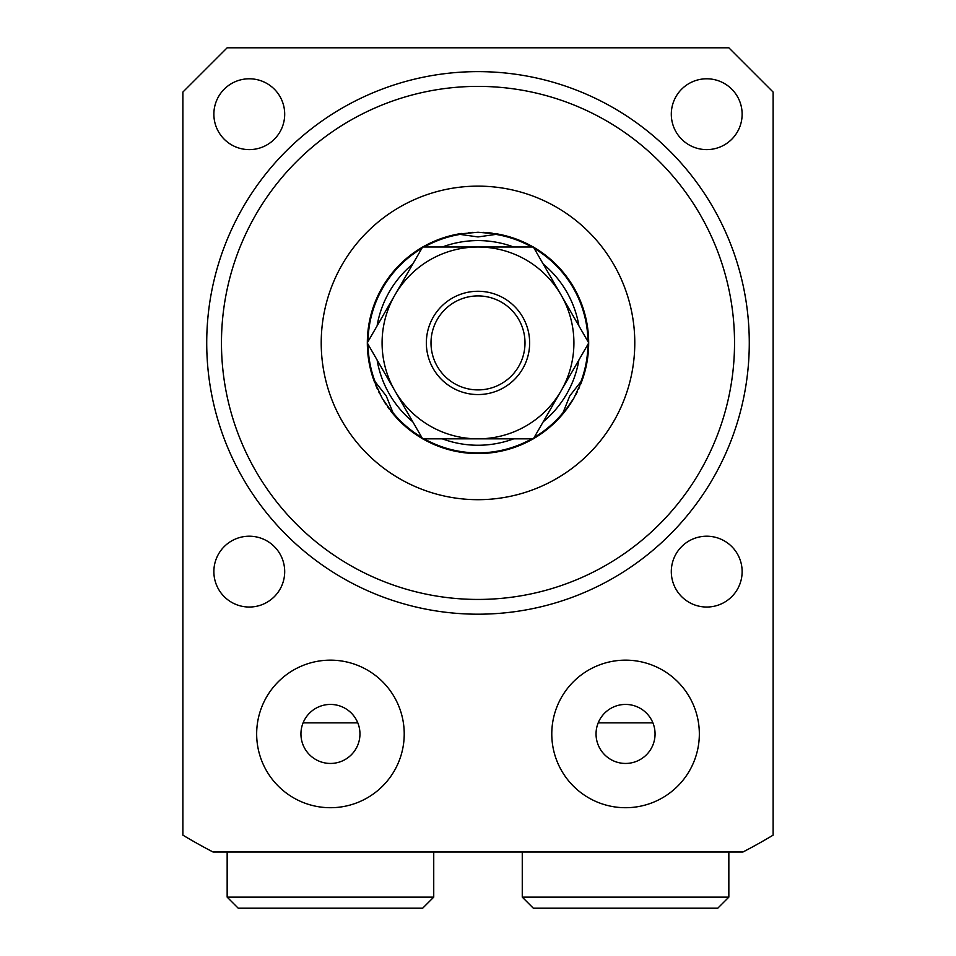 <?xml version="1.0" encoding="UTF-8"?>
<svg xmlns="http://www.w3.org/2000/svg" width="956" height="956" viewBox="0 0 956 956"><rect width="100%" height="100%" fill="white"/><g stroke="black" fill="none" stroke-linecap="round" stroke-linejoin="round"><path stroke-width="1.43" d="M531.811 247.006A109.976 109.976 0 0 0 495.901 234.399L497.562 233.993A110.669 110.669 0 0 0 495.447 233.623M580.662 384.228A110.669 110.669 0 0 0 588.669 343.049A110.669 110.669 0 0 1 582.108 380.428L580.925 381.659A109.976 109.976 0 0 0 587.964 344.268M588.669 342.774A110.669 110.669 0 0 0 533.46 247.138M533.209 247.006A110.669 110.669 0 0 0 497.562 233.993L478 232.248L457.733 234.112M492.197 233.156A110.669 110.669 0 0 0 483.043 232.356M472.897 232.368A110.669 110.669 0 0 0 468.356 232.666M461.545 233.479A110.669 110.669 0 0 0 458.438 233.993L460.099 234.399A109.976 109.976 0 0 0 424.189 247.006M498.267 234.112L497.562 233.993M495.901 234.399L478 236.933L460.099 234.399M533.376 247.006L422.624 247.006L394.936 294.962A95.911 95.911 0 0 0 394.936 390.873L422.624 438.828L533.376 438.828L588.753 342.917L533.376 247.006M478 247.006A95.911 95.911 0 0 0 394.936 294.962L367.247 342.917L394.936 390.873A95.911 95.911 0 0 0 561.064 390.873A95.911 95.911 0 0 0 478 247.006M529.648 342.917A51.648 51.648 0 0 1 478 394.553A51.648 51.648 0 0 1 426.352 342.917A51.648 51.648 0 0 1 478 291.269A51.648 51.648 0 0 1 529.648 342.917M524.999 342.917A46.999 46.999 0 0 1 478 389.905A46.999 46.999 0 0 1 431.001 342.917A46.999 46.999 0 0 1 478 295.918A46.999 46.999 0 0 1 524.999 342.917M368.036 344.268A109.976 109.976 0 0 0 375.075 381.659L386.224 395.904L392.976 412.669A109.976 109.976 0 0 0 421.847 437.466M534.153 437.466A109.976 109.976 0 0 0 563.024 412.669L569.776 395.904L580.925 381.659M573.839 398.246L562.546 414.318A110.669 110.669 0 0 0 573.839 398.246L582.156 380.321M390.885 411.164A110.669 110.669 0 0 0 393.454 414.318L393.525 414.402M392.976 412.669L393.454 414.318L382.161 398.246L373.653 379.759A110.669 110.669 0 0 1 367.331 343.049A110.669 110.669 0 0 0 373.892 380.428L375.075 381.659M373.904 380.476A110.669 110.669 0 0 0 374.668 382.531M375.899 385.615A110.669 110.669 0 0 0 377.608 389.486M378.899 392.175A110.669 110.669 0 0 0 379.711 393.764M383.989 401.293A110.669 110.669 0 0 0 385.818 404.137M387.562 406.694A110.669 110.669 0 0 0 389.259 409.025M575.572 395.139A110.669 110.669 0 0 0 577.113 392.139M578.452 389.343A110.669 110.669 0 0 0 579.635 386.714M562.092 414.856L562.546 414.318A110.669 110.669 0 0 1 533.46 438.685A110.669 110.669 0 0 0 562.546 414.318L563.024 412.669M393.454 414.318A110.669 110.669 0 0 0 422.54 438.685A110.669 110.669 0 0 1 393.454 414.318M422.791 438.828A110.669 110.669 0 0 0 533.209 438.828A110.669 110.669 0 0 1 422.791 438.828M458.438 233.993A110.669 110.669 0 0 0 422.791 247.006A110.669 110.669 0 0 1 458.438 233.993M422.54 247.138A110.669 110.669 0 0 0 367.331 342.774A110.669 110.669 0 0 1 422.54 247.138M634.784 342.917A156.784 156.784 0 0 0 478 186.133A156.784 156.784 0 0 0 321.216 342.917A156.784 156.784 0 0 0 478 499.689A156.784 156.784 0 0 0 634.784 342.917M221.469 342.917A256.531 256.531 0 0 1 478 86.387A256.531 256.531 0 0 1 734.531 342.917A256.531 256.531 0 0 1 478 599.436A256.531 256.531 0 0 1 221.469 342.917M773.117 92.063L728.842 47.8L227.158 47.8L182.883 92.063L182.883 835.15A573.923 573.923 0 0 0 212.985 851.975L743.015 851.975A573.923 573.923 0 0 0 773.117 835.15L773.117 92.063M671.303 114.206A35.408 35.408 0 0 1 706.711 78.786A35.408 35.408 0 0 1 742.131 114.206A35.408 35.408 0 0 1 706.711 149.614A35.408 35.408 0 0 1 671.303 114.206M213.869 114.206A35.408 35.408 0 0 1 249.289 78.786A35.408 35.408 0 0 1 284.697 114.206A35.408 35.408 0 0 1 249.289 149.614A35.408 35.408 0 0 1 213.869 114.206M213.869 571.628A35.408 35.408 0 0 1 249.289 536.208A35.408 35.408 0 0 1 284.697 571.628A35.408 35.408 0 0 1 249.289 607.036A35.408 35.408 0 0 1 213.869 571.628M671.303 571.628A35.408 35.408 0 0 1 706.711 536.208A35.408 35.408 0 0 1 742.131 571.628A35.408 35.408 0 0 1 706.711 607.036A35.408 35.408 0 0 1 671.303 571.628M699.338 733.933A73.779 73.779 0 0 0 625.559 660.154A73.779 73.779 0 0 0 551.779 733.933A73.779 73.779 0 0 0 625.559 807.712A73.779 73.779 0 0 0 699.338 733.933M256.662 733.933A73.779 73.779 0 0 1 330.441 660.154A73.779 73.779 0 0 1 404.221 733.933A73.779 73.779 0 0 1 330.441 807.712A73.779 73.779 0 0 1 256.662 733.933M743.015 851.975L747.293 849.729L743.015 851.975M433.737 897.134L422.671 908.2L238.223 908.2L227.158 897.134L433.737 897.134L433.737 851.975M728.842 851.975L728.842 897.134L522.263 897.134L522.263 851.975M522.263 897.134L533.329 908.2L717.777 908.2L728.842 897.134M625.559 704.429A29.517 29.517 0 0 0 596.042 733.933A29.517 29.517 0 0 0 625.559 763.45A29.517 29.517 0 0 0 655.063 733.933A29.517 29.517 0 0 0 625.559 704.429M330.441 704.429A29.517 29.517 0 0 1 359.958 733.933A29.517 29.517 0 0 1 330.441 763.45A29.517 29.517 0 0 1 300.937 733.933A29.517 29.517 0 0 1 330.441 704.429M652.912 722.867L598.193 722.867M303.088 722.867L357.807 722.867M587.964 341.555A109.976 109.976 0 0 0 534.153 248.357M421.847 248.357A109.976 109.976 0 0 0 368.036 341.555M578.906 325.853A102.328 102.328 0 0 0 543.223 264.059M513.683 247.006A102.328 102.328 0 0 0 442.317 247.006M412.777 264.059A102.328 102.328 0 0 0 377.094 325.853M377.094 359.97A102.328 102.328 0 0 0 412.777 421.763M442.317 438.828A102.328 102.328 0 0 0 513.683 438.828M543.223 421.763A102.328 102.328 0 0 0 578.906 359.97M424.189 438.828A109.976 109.976 0 0 0 531.811 438.828M367.331 343.049A110.669 110.669 0 0 0 373.892 380.428M749.277 342.917A271.277 271.277 0 0 0 478 71.628A271.277 271.277 0 0 0 206.723 342.917A271.277 271.277 0 0 0 478 614.194A271.277 271.277 0 0 0 749.277 342.917M227.158 897.134L227.158 851.975"/></g></svg>
